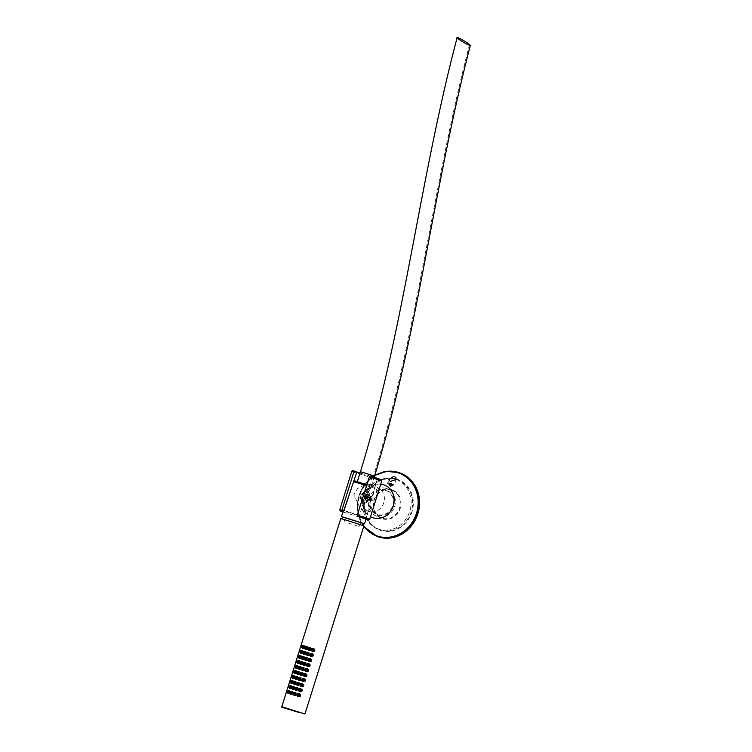 <?xml version="1.0" encoding="UTF-8"?>
<svg xmlns="http://www.w3.org/2000/svg" width="752" height="752" viewBox="0 0 752 752"><rect width="100%" height="100%" fill="white"/><g stroke="black" fill="none" stroke-linecap="round" stroke-linejoin="round"><path stroke-width="0.56" stroke-dasharray="3.76 2.82" d="M360.001 473.083L370.078 475.997M372.306 476.749L359.447 515.289L358.074 516.455M361.618 515.985L366.309 517.564L361.618 515.985M342.395 516.934L363.526 523.552M343.974 510.523L366.299 517.573L365.904 518.983M343.974 510.542L366.309 517.564L374.524 488.236L366.534 485.613M364.41 491.507L367.136 491.648L369.843 494.816L366.186 502.223L363.714 502.176L360.236 498.679L364.41 491.507M356.711 471.965L343.119 511.633M363.545 523.505L342.414 516.887M366.713 494.694L366.252 500.249L367.596 500.287L368.104 494.75L366.713 494.694M366.506 502.336L370.708 497.175L367.446 491.752L364.833 491.648A5.537 5.001 -71.3 0 0 360.64 496.809A5.537 5.001 -71.3 0 0 363.902 502.242A5.537 5.001 -71.3 0 0 366.506 502.336M363.921 483.921L371.375 486.177L363.921 483.921M346.127 520.356L362.915 525.516L341.793 518.852M367.173 500.155A2.905 2.613 -71.3 0 0 367.183 500.155A2.905 2.613 -71.3 0 0 367.672 494.609A2.905 2.613 -71.3 0 0 366.327 494.553A2.905 2.613 -71.3 0 0 366.309 494.562L365.82 500.108L367.173 500.155M365.011 491.94A5.273 4.756 -71.3 0 0 364.983 491.94A5.273 4.756 -71.3 0 0 360.988 496.856A5.273 4.756 -71.3 0 0 364.09 502.026A5.273 4.756 -71.3 0 0 366.553 502.12A5.273 4.756 -71.3 0 0 366.581 502.12A5.273 4.756 -71.3 0 0 370.576 497.204A5.273 4.756 -71.3 0 0 367.465 492.034A5.273 4.756 -71.3 0 0 365.011 491.94M374.524 476.119L360.443 471.701M340.778 518.579L363.921 525.836M364.88 491.893A5.273 4.756 -71.3 0 0 360.857 496.799A5.273 4.756 -71.3 0 0 363.968 501.979A5.273 4.756 -71.3 0 0 366.421 502.082A5.273 4.756 -71.3 0 0 370.445 497.175A5.273 4.756 -71.3 0 0 367.343 491.987A5.273 4.756 -71.3 0 0 364.88 491.893M361.383 471.955L364.137 472.792M282.837 707.124L303.893 713.723M303.159 645.442L302.182 646.654L302.266 648.139M294.305 692.564L293.421 693.579L293.534 694.839M291.466 691.53L290.441 692.667L290.601 694.124M288.965 690.721L287.997 691.934L288.082 693.419M295.884 687.535L295 688.55L295.104 689.81M293.045 686.501L292.02 687.629L292.18 689.086M290.545 685.692L289.576 686.905L289.652 688.39M297.463 682.506L296.579 683.512L296.683 684.771M294.615 681.472L293.59 682.6L293.759 684.057M292.124 680.663L291.146 681.876L291.231 683.361M299.033 677.467L298.149 678.483L298.262 679.742M296.194 676.443L295.169 677.571L295.339 679.028M293.694 675.634L292.725 676.838L292.81 678.323M300.612 672.438L299.728 673.454L299.841 674.713M297.773 671.414L296.749 672.542L296.908 673.999M295.273 670.605L294.305 671.809L294.389 673.294M302.191 667.409L301.308 668.425L301.411 669.684M299.352 666.375L298.318 667.513L298.488 668.96M296.852 665.567L295.884 666.78L295.959 668.265M303.77 662.38L302.887 663.386L302.99 664.655M300.922 661.346L299.898 662.474L300.067 663.931M298.431 660.538L297.454 661.751L297.538 663.236M305.34 657.342L304.457 658.357L304.569 659.617M302.501 656.317L301.477 657.445L301.637 658.902M300.001 655.509L299.033 656.712L299.117 658.197M306.919 652.313L306.036 653.328L306.149 654.588M304.081 651.288L303.056 652.416L303.216 653.873M301.58 650.48L300.612 651.683L300.697 653.168M308.499 647.284L307.615 648.299L307.718 649.559M305.65 646.25L304.626 647.387L304.795 648.835M366.271 498.642A1.842 1.664 -71.3 0 0 366.901 495.681A1.842 1.664 -71.3 0 0 364.222 498.04A1.842 1.664 -71.3 0 0 366.271 498.642M304.034 645.705A1.579 1.429 108.7 0 1 305.481 647.688A1.579 1.429 108.7 0 1 303.112 648.459M303.065 648.412A1.579 1.429 108.7 0 1 303.977 645.714M294.925 694.087A1.579 1.429 108.7 0 1 297.66 694.923A1.579 1.429 108.7 0 1 294.925 694.087M298.431 696.634A1.579 1.429 108.7 0 1 299.343 693.936M299.54 693.917A1.579 1.429 108.7 0 1 300.838 695.91A1.579 1.429 108.7 0 1 298.563 696.766M294.474 693.946A1.579 1.429 108.7 0 1 291.748 693.109A1.579 1.429 108.7 0 1 294.474 693.946M289.84 690.985A1.579 1.429 108.7 0 1 291.287 692.968A1.579 1.429 108.7 0 1 288.918 693.739M288.881 693.692A1.579 1.429 108.7 0 1 289.793 690.994M296.504 689.058A1.579 1.429 108.7 0 1 299.23 689.894A1.579 1.429 108.7 0 1 296.504 689.058M296.053 688.917A1.579 1.429 108.7 0 1 293.318 688.071A1.579 1.429 108.7 0 1 296.053 688.917M300.01 691.605A1.579 1.429 108.7 0 1 300.922 688.907M301.11 688.888A1.579 1.429 108.7 0 1 302.417 690.872A1.579 1.429 108.7 0 1 300.142 691.727M291.419 685.956A1.579 1.429 108.7 0 1 292.866 687.93A1.579 1.429 108.7 0 1 290.498 688.71M290.46 688.663A1.579 1.429 108.7 0 1 291.362 685.965M298.083 684.019A1.579 1.429 108.7 0 1 300.809 684.865A1.579 1.429 108.7 0 1 298.939 685.946A1.579 1.429 108.7 0 1 298.083 684.019M297.623 683.878A1.579 1.429 108.7 0 1 294.897 683.042A1.579 1.429 108.7 0 1 297.623 683.878M301.58 686.576A1.579 1.429 108.7 0 1 302.492 683.878M302.689 683.859A1.579 1.429 108.7 0 1 303.996 685.843A1.579 1.429 108.7 0 1 301.721 686.698M292.998 680.927A1.579 1.429 108.7 0 1 294.446 682.901A1.579 1.429 108.7 0 1 292.077 683.671M292.03 683.634A1.579 1.429 108.7 0 1 292.942 680.936M299.653 678.99A1.579 1.429 108.7 0 1 301.524 677.909A1.579 1.429 108.7 0 1 302.389 679.836A1.579 1.429 108.7 0 1 299.653 678.99M299.202 678.849A1.579 1.429 108.7 0 1 296.476 678.013A1.579 1.429 108.7 0 1 299.202 678.849M303.159 681.538A1.579 1.429 108.7 0 1 304.071 678.84M304.269 678.821A1.579 1.429 108.7 0 1 305.575 680.814A1.579 1.429 108.7 0 1 303.3 681.669M294.568 675.898A1.579 1.429 108.7 0 1 296.015 677.872A1.579 1.429 108.7 0 1 293.656 678.642M293.609 678.605A1.579 1.429 108.7 0 1 294.521 675.907M301.232 673.961A1.579 1.429 108.7 0 1 303.968 674.798A1.579 1.429 108.7 0 1 301.232 673.961M300.781 673.82A1.579 1.429 108.7 0 1 298.055 672.984A1.579 1.429 108.7 0 1 300.781 673.82M304.739 676.509A1.579 1.429 108.7 0 1 305.65 673.811M305.838 673.792A1.579 1.429 108.7 0 1 307.145 675.785A1.579 1.429 108.7 0 1 304.87 676.64M296.147 670.869A1.579 1.429 108.7 0 1 297.595 672.843A1.579 1.429 108.7 0 1 295.226 673.613M295.188 673.566A1.579 1.429 108.7 0 1 296.1 670.869M302.812 668.932A1.579 1.429 108.7 0 1 305.538 669.769A1.579 1.429 108.7 0 1 302.812 668.932M302.36 668.791A1.579 1.429 108.7 0 1 300.49 669.872A1.579 1.429 108.7 0 1 299.625 667.945A1.579 1.429 108.7 0 1 302.36 668.791M306.318 671.48A1.579 1.429 108.7 0 1 307.23 668.782M307.418 668.763A1.579 1.429 108.7 0 1 308.724 670.746A1.579 1.429 108.7 0 1 306.449 671.602M298.262 666.037A1.419 1.288 108.7 0 1 297.35 668.735A1.419 1.288 108.7 0 1 298.262 666.037L297.754 665.868A1.579 1.429 108.7 0 1 299.174 667.814A1.579 1.429 108.7 0 1 296.805 668.584M296.767 668.537A1.579 1.429 108.7 0 1 297.67 665.84M304.391 663.894A1.579 1.429 108.7 0 1 307.117 664.74A1.579 1.429 108.7 0 1 305.246 665.821A1.579 1.429 108.7 0 1 304.391 663.894M303.93 663.762A1.579 1.429 108.7 0 1 301.204 662.916A1.579 1.429 108.7 0 1 303.075 661.835A1.579 1.429 108.7 0 1 303.93 663.762M307.888 666.451A1.579 1.429 108.7 0 1 308.799 663.753M308.997 663.734A1.579 1.429 108.7 0 1 310.303 665.717A1.579 1.429 108.7 0 1 308.029 666.573M299.305 660.801A1.579 1.429 108.7 0 1 300.753 662.775A1.579 1.429 108.7 0 1 298.384 663.555M298.337 663.508A1.579 1.429 108.7 0 1 299.249 660.811M305.961 658.865A1.579 1.429 108.7 0 1 308.696 659.711A1.579 1.429 108.7 0 1 305.961 658.865M305.509 658.724A1.579 1.429 108.7 0 1 302.783 657.887A1.579 1.429 108.7 0 1 305.509 658.724M309.467 661.422A1.579 1.429 108.7 0 1 310.379 658.724M310.576 658.705A1.579 1.429 108.7 0 1 311.873 660.688A1.579 1.429 108.7 0 1 309.608 661.544M301.42 655.979A1.419 1.288 108.7 0 1 300.509 658.677A1.419 1.288 108.7 0 1 299.728 656.947A1.419 1.288 108.7 0 1 301.42 655.979L300.903 655.81A1.579 1.429 108.7 0 1 302.323 657.746A1.579 1.429 108.7 0 1 299.963 658.517M299.916 658.479A1.579 1.429 108.7 0 1 300.828 655.782M307.54 653.836A1.579 1.429 108.7 0 1 310.266 654.672A1.579 1.429 108.7 0 1 307.54 653.836M307.089 653.695A1.579 1.429 108.7 0 1 304.353 652.858A1.579 1.429 108.7 0 1 307.089 653.695M311.046 656.383A1.579 1.429 108.7 0 1 311.958 653.685M312.146 653.667A1.579 1.429 108.7 0 1 313.452 655.659A1.579 1.429 108.7 0 1 311.178 656.515M302.454 650.743A1.579 1.429 108.7 0 1 303.902 652.717A1.579 1.429 108.7 0 1 301.533 653.488M301.496 653.441A1.579 1.429 108.7 0 1 302.407 650.743M309.119 648.807A1.579 1.429 108.7 0 1 311.845 649.643A1.579 1.429 108.7 0 1 309.119 648.807M308.658 648.666A1.579 1.429 108.7 0 1 305.932 647.829A1.579 1.429 108.7 0 1 308.658 648.666M312.625 651.354A1.579 1.429 108.7 0 1 313.528 648.656M313.725 648.638A1.579 1.429 108.7 0 1 315.032 650.621A1.579 1.429 108.7 0 1 312.757 651.486M367.86 500.155A2.632 2.378 -71.3 0 0 368.264 495.089A2.632 2.378 -71.3 0 0 367.098 495.06A2.632 2.378 -71.3 0 0 367.079 495.06A2.632 2.378 -71.3 0 0 366.694 500.118A2.632 2.378 -71.3 0 0 367.86 500.155M366.741 498.285L367.296 496.546L366.215 495.248L364.579 495.69L364.015 497.429L365.105 498.726L367.728 498.623L368.283 496.884L367.192 495.577L365.557 496.019L365.002 497.758L366.083 499.065L367.728 498.623M302.887 646.889A1.419 1.288 108.7 0 1 304.569 645.912A1.419 1.288 108.7 0 1 303.658 648.609A1.419 1.288 108.7 0 1 302.887 646.889M297.519 694.886A1.419 1.288 108.7 0 1 295.066 694.124A1.419 1.288 108.7 0 1 297.519 694.886M300.706 695.863A1.419 1.288 108.7 0 1 298.253 695.111A1.419 1.288 108.7 0 1 299.935 694.134A1.419 1.288 108.7 0 1 300.706 695.863M291.879 693.147A1.419 1.288 108.7 0 1 294.333 693.899A1.419 1.288 108.7 0 1 292.65 694.876A1.419 1.288 108.7 0 1 291.879 693.147M288.693 692.169A1.419 1.288 108.7 0 1 290.375 691.191A1.419 1.288 108.7 0 1 291.156 692.921A1.419 1.288 108.7 0 1 288.693 692.169M299.099 689.857A1.419 1.288 108.7 0 1 296.645 689.095A1.419 1.288 108.7 0 1 299.099 689.857M293.459 688.118A1.419 1.288 108.7 0 1 295.912 688.87A1.419 1.288 108.7 0 1 293.459 688.118M302.285 690.834A1.419 1.288 108.7 0 1 300.593 691.802A1.419 1.288 108.7 0 1 301.505 689.105A1.419 1.288 108.7 0 1 302.285 690.834M290.272 687.131A1.419 1.288 108.7 0 1 292.725 687.892A1.419 1.288 108.7 0 1 290.272 687.131M300.678 684.818A1.419 1.288 108.7 0 1 298.986 685.796A1.419 1.288 108.7 0 1 299.898 683.098A1.419 1.288 108.7 0 1 300.678 684.818M295.038 683.089A1.419 1.288 108.7 0 1 296.72 682.111A1.419 1.288 108.7 0 1 295.809 684.809A1.419 1.288 108.7 0 1 295.038 683.089M303.855 685.805A1.419 1.288 108.7 0 1 301.402 685.044A1.419 1.288 108.7 0 1 303.855 685.805M291.851 682.102A1.419 1.288 108.7 0 1 294.305 682.863A1.419 1.288 108.7 0 1 291.851 682.102M302.248 679.789A1.419 1.288 108.7 0 1 299.794 679.037A1.419 1.288 108.7 0 1 301.477 678.06A1.419 1.288 108.7 0 1 302.248 679.789M296.608 678.05A1.419 1.288 108.7 0 1 298.29 677.082A1.419 1.288 108.7 0 1 299.07 678.812A1.419 1.288 108.7 0 1 297.378 679.78A1.419 1.288 108.7 0 1 296.608 678.05M305.434 680.767A1.419 1.288 108.7 0 1 303.752 681.744A1.419 1.288 108.7 0 1 304.663 679.047A1.419 1.288 108.7 0 1 305.434 680.767M293.43 677.073A1.419 1.288 108.7 0 1 295.884 677.825A1.419 1.288 108.7 0 1 294.201 678.802A1.419 1.288 108.7 0 1 293.43 677.073M303.827 674.76A1.419 1.288 108.7 0 1 301.373 673.999A1.419 1.288 108.7 0 1 303.827 674.76M298.187 673.021A1.419 1.288 108.7 0 1 300.64 673.783A1.419 1.288 108.7 0 1 298.187 673.021M307.013 675.738A1.419 1.288 108.7 0 1 304.551 674.986A1.419 1.288 108.7 0 1 306.243 674.008A1.419 1.288 108.7 0 1 307.013 675.738M295 672.044A1.419 1.288 108.7 0 1 297.463 672.796A1.419 1.288 108.7 0 1 295.78 673.773A1.419 1.288 108.7 0 1 295 672.044M305.406 669.731A1.419 1.288 108.7 0 1 303.723 670.699A1.419 1.288 108.7 0 1 302.943 668.97A1.419 1.288 108.7 0 1 304.635 668.002A1.419 1.288 108.7 0 1 305.406 669.731M299.766 667.992A1.419 1.288 108.7 0 1 302.219 668.744A1.419 1.288 108.7 0 1 300.537 669.722A1.419 1.288 108.7 0 1 299.766 667.992M308.583 670.709A1.419 1.288 108.7 0 1 306.13 669.947A1.419 1.288 108.7 0 1 308.583 670.709M306.976 664.693A1.419 1.288 108.7 0 1 305.293 665.67A1.419 1.288 108.7 0 1 306.205 662.973A1.419 1.288 108.7 0 1 306.976 664.693M301.336 662.963A1.419 1.288 108.7 0 1 303.028 661.986A1.419 1.288 108.7 0 1 302.116 664.683A1.419 1.288 108.7 0 1 301.336 662.963M310.162 665.68A1.419 1.288 108.7 0 1 307.709 664.918A1.419 1.288 108.7 0 1 310.162 665.68M298.159 661.976A1.419 1.288 108.7 0 1 300.612 662.738A1.419 1.288 108.7 0 1 298.159 661.976M308.555 659.664A1.419 1.288 108.7 0 1 306.102 658.912A1.419 1.288 108.7 0 1 307.784 657.934A1.419 1.288 108.7 0 1 308.555 659.664M302.915 657.925A1.419 1.288 108.7 0 1 305.368 658.686A1.419 1.288 108.7 0 1 302.915 657.925M311.742 660.641A1.419 1.288 108.7 0 1 310.059 661.619A1.419 1.288 108.7 0 1 310.971 658.921A1.419 1.288 108.7 0 1 311.742 660.641M310.134 654.635A1.419 1.288 108.7 0 1 307.681 653.883A1.419 1.288 108.7 0 1 309.363 652.905A1.419 1.288 108.7 0 1 310.134 654.635M304.494 652.896A1.419 1.288 108.7 0 1 306.948 653.657A1.419 1.288 108.7 0 1 304.494 652.896M313.321 655.612A1.419 1.288 108.7 0 1 311.638 656.59A1.419 1.288 108.7 0 1 310.858 654.86A1.419 1.288 108.7 0 1 313.321 655.612M301.308 651.918A1.419 1.288 108.7 0 1 303.77 652.67A1.419 1.288 108.7 0 1 302.078 653.648A1.419 1.288 108.7 0 1 301.308 651.918M311.713 649.606A1.419 1.288 108.7 0 1 310.031 650.574A1.419 1.288 108.7 0 1 309.251 648.844A1.419 1.288 108.7 0 1 310.933 647.876A1.419 1.288 108.7 0 1 311.713 649.606M306.073 647.867A1.419 1.288 108.7 0 1 308.527 648.619A1.419 1.288 108.7 0 1 306.844 649.596A1.419 1.288 108.7 0 1 306.073 647.867M314.891 650.583A1.419 1.288 108.7 0 1 312.437 649.831A1.419 1.288 108.7 0 1 314.12 648.854A1.419 1.288 108.7 0 1 314.891 650.583M366.252 500.531L366.318 500.55A3.168 2.858 -71.3 0 0 368.273 494.534A3.168 2.858 -71.3 0 0 364.391 497.429A3.168 2.858 -71.3 0 0 366.318 500.55C369.57 500.277 370.595 498.52 369.373 495.277L368.273 494.534M364.015 497.429L365.002 497.758M364.579 495.69L365.557 496.019M365.105 498.726L366.083 499.065M367.296 496.546L368.283 496.884M366.215 495.248L367.192 495.577M368.207 494.515L366.76 494.468C363.658 496.386 363.517 498.416 366.318 500.55M365.275 496.893A1.579 1.429 -71.3 0 0 367.606 498.416A1.579 1.429 -71.3 0 0 366.374 495.803A1.579 1.429 -71.3 0 0 365.275 496.893M364.805 484.946L357.614 488.386L353.807 494.901L360.452 508.531L363.376 509.941C373.443 513.296 379.196 495.211 375.455 488.217L371.159 485.115L364.805 484.946M304.569 647.406A0.526 0.479 -71.3 0 0 304.287 646.767A0.526 0.479 -71.3 0 0 303.658 647.124A0.526 0.479 -71.3 0 0 304.569 647.406M295.837 694.369A0.526 0.479 -71.3 0 0 296.128 695.008A0.526 0.479 -71.3 0 0 296.749 694.641A0.526 0.479 -71.3 0 0 296.457 694.002A0.526 0.479 -71.3 0 0 295.837 694.369M299.023 695.346A0.526 0.479 -71.3 0 0 299.305 695.985A0.526 0.479 -71.3 0 0 299.935 695.628A0.526 0.479 -71.3 0 0 299.023 695.346M293.562 693.664A0.526 0.479 -71.3 0 0 293.28 693.024A0.526 0.479 -71.3 0 0 292.65 693.382A0.526 0.479 -71.3 0 0 293.562 693.664M290.375 692.686A0.526 0.479 -71.3 0 0 289.473 692.404A0.526 0.479 -71.3 0 0 290.375 692.686M297.416 689.33A0.526 0.479 -71.3 0 0 297.698 689.969A0.526 0.479 -71.3 0 0 298.328 689.612A0.526 0.479 -71.3 0 0 297.416 689.33M295.141 688.635A0.526 0.479 -71.3 0 0 294.229 688.353A0.526 0.479 -71.3 0 0 295.141 688.635M300.603 690.317A0.526 0.479 -71.3 0 0 301.505 690.59A0.526 0.479 -71.3 0 0 300.603 690.317M291.955 687.657A0.526 0.479 -71.3 0 0 291.673 687.018A0.526 0.479 -71.3 0 0 291.043 687.375A0.526 0.479 -71.3 0 0 291.955 687.657M298.995 684.301A0.526 0.479 -71.3 0 0 299.898 684.583A0.526 0.479 -71.3 0 0 298.995 684.301M296.72 683.606A0.526 0.479 -71.3 0 0 295.809 683.324A0.526 0.479 -71.3 0 0 296.091 683.963A0.526 0.479 -71.3 0 0 296.72 683.606M302.172 685.279A0.526 0.479 -71.3 0 0 302.464 685.927A0.526 0.479 -71.3 0 0 302.802 684.922A0.526 0.479 -71.3 0 0 302.172 685.279M293.534 682.619A0.526 0.479 -71.3 0 0 293.242 681.979A0.526 0.479 -71.3 0 0 292.622 682.346A0.526 0.479 -71.3 0 0 292.913 682.985A0.526 0.479 -71.3 0 0 293.534 682.619M300.565 679.272A0.526 0.479 -71.3 0 0 301.477 679.554A0.526 0.479 -71.3 0 0 301.195 678.915A0.526 0.479 -71.3 0 0 300.565 679.272M298.29 678.567A0.526 0.479 -71.3 0 0 297.388 678.295A0.526 0.479 -71.3 0 0 298.29 678.567M303.752 680.25A0.526 0.479 -71.3 0 0 304.034 680.889A0.526 0.479 -71.3 0 0 304.663 680.532A0.526 0.479 -71.3 0 0 303.752 680.25M295.113 677.59A0.526 0.479 -71.3 0 0 294.201 677.308A0.526 0.479 -71.3 0 0 294.483 677.947A0.526 0.479 -71.3 0 0 295.113 677.59M302.144 674.243A0.526 0.479 -71.3 0 0 302.426 674.882A0.526 0.479 -71.3 0 0 303.056 674.525A0.526 0.479 -71.3 0 0 302.765 673.877A0.526 0.479 -71.3 0 0 302.144 674.243M299.869 673.538A0.526 0.479 -71.3 0 0 299.587 672.899A0.526 0.479 -71.3 0 0 298.958 673.256A0.526 0.479 -71.3 0 0 299.869 673.538M305.331 675.221A0.526 0.479 -71.3 0 0 306.233 675.503A0.526 0.479 -71.3 0 0 305.331 675.221M296.683 672.561A0.526 0.479 -71.3 0 0 295.78 672.279A0.526 0.479 -71.3 0 0 296.683 672.561M303.723 669.205A0.526 0.479 -71.3 0 0 304.005 669.853A0.526 0.479 -71.3 0 0 304.344 668.848A0.526 0.479 -71.3 0 0 303.723 669.205M301.449 668.509A0.526 0.479 -71.3 0 0 300.537 668.227A0.526 0.479 -71.3 0 0 300.819 668.866A0.526 0.479 -71.3 0 0 301.449 668.509M306.901 670.192A0.526 0.479 -71.3 0 0 307.812 670.474A0.526 0.479 -71.3 0 0 307.53 669.835A0.526 0.479 -71.3 0 0 306.901 670.192M298.262 667.532A0.526 0.479 -71.3 0 0 297.98 666.892A0.526 0.479 -71.3 0 0 297.35 667.25A0.526 0.479 -71.3 0 0 298.262 667.532M305.293 664.176A0.526 0.479 -71.3 0 0 306.205 664.458A0.526 0.479 -71.3 0 0 305.923 663.819A0.526 0.479 -71.3 0 0 305.293 664.176M303.028 663.48A0.526 0.479 -71.3 0 0 302.116 663.198A0.526 0.479 -71.3 0 0 302.398 663.837A0.526 0.479 -71.3 0 0 303.028 663.48M308.48 665.163A0.526 0.479 -71.3 0 0 308.771 665.802A0.526 0.479 -71.3 0 0 309.392 665.435A0.526 0.479 -71.3 0 0 309.1 664.796A0.526 0.479 -71.3 0 0 308.48 665.163M299.841 662.493A0.526 0.479 -71.3 0 0 299.55 661.854A0.526 0.479 -71.3 0 0 299.211 662.86A0.526 0.479 -71.3 0 0 299.841 662.493M306.872 659.147A0.526 0.479 -71.3 0 0 307.784 659.429A0.526 0.479 -71.3 0 0 307.502 658.79A0.526 0.479 -71.3 0 0 306.872 659.147M304.598 658.451A0.526 0.479 -71.3 0 0 304.316 657.812A0.526 0.479 -71.3 0 0 303.686 658.169A0.526 0.479 -71.3 0 0 304.598 658.451M310.059 660.124A0.526 0.479 -71.3 0 0 310.341 660.764A0.526 0.479 -71.3 0 0 310.971 660.406A0.526 0.479 -71.3 0 0 310.059 660.124M301.42 657.464A0.526 0.479 -71.3 0 0 300.509 657.182A0.526 0.479 -71.3 0 0 300.791 657.831A0.526 0.479 -71.3 0 0 301.42 657.464M308.452 654.118A0.526 0.479 -71.3 0 0 308.734 654.757A0.526 0.479 -71.3 0 0 309.363 654.4A0.526 0.479 -71.3 0 0 308.452 654.118M306.177 653.413A0.526 0.479 -71.3 0 0 305.895 652.774A0.526 0.479 -71.3 0 0 305.265 653.14A0.526 0.479 -71.3 0 0 305.556 653.779A0.526 0.479 -71.3 0 0 306.177 653.413M311.638 655.095A0.526 0.479 -71.3 0 0 312.541 655.377A0.526 0.479 -71.3 0 0 311.638 655.095M302.99 652.435A0.526 0.479 -71.3 0 0 302.708 651.796A0.526 0.479 -71.3 0 0 302.078 652.153A0.526 0.479 -71.3 0 0 302.99 652.435M310.031 649.089A0.526 0.479 -71.3 0 0 310.933 649.361A0.526 0.479 -71.3 0 0 310.031 649.089M307.756 648.384A0.526 0.479 -71.3 0 0 306.844 648.102A0.526 0.479 -71.3 0 0 307.126 648.741A0.526 0.479 -71.3 0 0 307.756 648.384M313.208 650.066A0.526 0.479 -71.3 0 0 314.12 650.348A0.526 0.479 -71.3 0 0 313.838 649.709A0.526 0.479 -71.3 0 0 313.208 650.066M392.215 485.096L387.543 483.592L392.215 485.096M399.575 472.82A33.746 30.456 -71.3 0 0 398.87 472.594A33.746 30.456 -71.3 0 0 383.68 472.237A33.746 30.456 -71.3 0 0 358.112 503.671A33.746 30.456 -71.3 0 0 377.983 536.768M393.183 485.66L387.722 483.931L393.183 485.66M396.821 479.137A26.893 24.271 -71.3 0 0 384.714 478.855A26.893 24.271 -71.3 0 0 369.843 522.988A26.893 24.271 -71.3 0 0 380.738 530.451A26.893 24.271 -71.3 0 0 393.982 530.423A26.893 24.271 -71.3 0 0 406.954 485.698A26.893 24.271 -71.3 0 0 396.821 479.137M391.162 484.091L394.01 485.012L390.814 484.044C387.045 482.84 387.158 482.85 391.162 484.091C387.158 482.85 387.045 482.84 390.814 484.044M396.445 479.569A26.367 23.791 108.7 0 1 397 479.748A26.367 23.791 108.7 0 1 406.381 485.999A26.367 23.791 108.7 0 1 393.663 529.85A26.367 23.791 108.7 0 1 380.681 529.878A26.367 23.791 108.7 0 1 380.127 529.699A26.367 23.791 108.7 0 1 369.993 522.565A26.367 23.791 108.7 0 1 384.573 479.287A26.367 23.791 108.7 0 1 396.445 479.569M391.002 483.545L393.663 484.354L391.002 483.545M404.877 485.491A26.367 23.791 -71.3 0 0 395.486 479.24A26.367 23.791 -71.3 0 0 394.941 479.062A26.367 23.791 -71.3 0 0 383.069 478.78A26.367 23.791 -71.3 0 0 363.094 503.332A26.367 23.791 -71.3 0 0 378.623 529.192A26.367 23.791 -71.3 0 0 379.168 529.37A26.367 23.791 -71.3 0 0 407.142 517.226A26.367 23.791 -71.3 0 0 404.877 485.491M390.156 483.273L392.882 484.109L390.156 483.273L389.527 485.284L388.784 485.031L392.253 486.121L389.527 485.284M391.632 489.627A15.294 13.799 -71.3 0 0 384.742 489.458A15.294 13.799 -71.3 0 0 376.291 514.556A15.294 13.799 -71.3 0 0 382.486 518.805A15.294 13.799 -71.3 0 0 390.015 518.786A15.294 13.799 -71.3 0 0 397.394 493.359A15.294 13.799 -71.3 0 0 391.632 489.627M389.414 483.019L388.784 485.031M391.895 483.818L391.266 485.83M392.882 484.109L392.253 486.121M392.14 483.856L391.51 485.867M390.401 483.31L389.771 485.322M391.256 490.05A14.767 13.329 108.7 0 1 391.566 490.154A14.767 13.329 108.7 0 1 396.821 493.66A14.767 13.329 108.7 0 1 389.696 518.213A14.767 13.329 108.7 0 1 382.43 518.231A14.767 13.329 108.7 0 1 382.119 518.128A14.767 13.329 108.7 0 1 376.442 514.133A14.767 13.329 108.7 0 1 384.61 489.9A14.767 13.329 108.7 0 1 391.256 490.05M389.63 485.313L392.027 486.046L389.63 485.313M386.312 488.386A14.767 13.329 -71.3 0 0 379.657 488.227A14.767 13.329 -71.3 0 0 368.48 501.979A14.767 13.329 -71.3 0 0 377.166 516.455A14.767 13.329 -71.3 0 0 377.476 516.558A14.767 13.329 -71.3 0 0 393.136 509.753A14.767 13.329 -71.3 0 0 391.877 491.987A14.767 13.329 -71.3 0 0 386.613 488.48A14.767 13.329 -71.3 0 0 386.312 488.386M390.476 489.796L391.566 490.154M389.451 489.477L386.735 488.8L389.451 489.477M386.613 488.48L388.154 489.007M387.468 489.063L386.754 488.819L387.468 489.063M385.832 489.89A13.179 11.9 -71.3 0 0 379.901 489.749A13.179 11.9 -71.3 0 0 372.607 511.388A13.179 11.9 -71.3 0 0 377.955 515.045A13.179 11.9 -71.3 0 0 384.441 515.035A13.179 11.9 -71.3 0 0 390.805 493.115A13.179 11.9 -71.3 0 0 385.832 489.89M385.466 490.323A12.652 11.421 108.7 0 1 385.729 490.407A12.652 11.421 108.7 0 1 390.232 493.415A12.652 11.421 108.7 0 1 384.122 514.462A12.652 11.421 108.7 0 1 377.889 514.471A12.652 11.421 108.7 0 1 377.626 514.387A12.652 11.421 108.7 0 1 372.766 510.965A12.652 11.421 108.7 0 1 379.76 490.191A12.652 11.421 108.7 0 1 385.466 490.323M389.348 489.608L387.75 489.129L389.348 489.608M381.414 490.436A12.652 11.421 -71.3 0 0 376.902 487.428A12.652 11.421 -71.3 0 0 376.639 487.343A12.652 11.421 -71.3 0 0 370.943 487.211A12.652 11.421 -71.3 0 0 361.355 498.999A12.652 11.421 -71.3 0 0 368.809 511.407A12.652 11.421 -71.3 0 0 369.072 511.492A12.652 11.421 -71.3 0 0 382.495 505.664A12.652 11.421 -71.3 0 0 381.414 490.436M356.241 521.296L345.356 517.808L356.241 521.296M348.458 523.119L359.343 526.607L348.458 523.119M370.821 496.809A2.106 1.908 -71.3 0 0 370.51 500.851A2.106 1.908 -71.3 0 0 371.808 496.837A2.106 1.908 -71.3 0 0 370.821 496.809M368.771 496.113A2.106 1.908 -71.3 0 0 368.461 500.165A2.106 1.908 -71.3 0 0 370.52 496.649L368.771 496.113M370.52 496.649L369.721 496.132M281.774 706.842L300.161 712.501M392.027 486.046L390.241 486.45L389.01 485.106M390.767 490.078L389.527 488.734L387.75 489.129M354.615 471.231L376.639 478.093M353.6 481.665L374.524 488.236L373.876 486.958L366.844 484.655M365.867 519.124L343.015 511.943M351.767 471.523L381.753 480.923M364.88 484.034L363.78 483.903M339.782 509.753L369.768 519.153M367.22 499.995A2.698 2.435 -71.3 0 0 366.44 494.778A2.698 2.435 -71.3 0 0 367.22 499.995M469.539 44.565C432.409 186.693 417.153 334.414 373.584 475.866M368.32 495.107L367.737 494.91C369.881 496.658 369.721 498.341 367.258 499.948A2.632 2.378 -71.3 0 0 367.737 494.91A2.632 2.378 -71.3 0 0 366.506 494.863A2.632 2.378 108.7 0 0 366.045 499.901A2.632 2.378 108.7 0 0 367.277 499.948L366.638 500.099M380.728 484.185A17.334 15.642 -71.3 0 0 377.043 484.297A17.334 15.642 -71.3 0 0 375.737 484.561A17.334 15.642 -71.3 0 0 363.329 496.959A17.334 15.642 -71.3 0 0 367.014 513.983A17.334 15.642 -71.3 0 0 370.539 516.699M374.656 475.706A33.257 30.014 -71.3 0 0 363.028 525.15M363.348 525.61A33.257 30.014 -71.3 0 0 363.799 526.221M383.05 472.03A33.746 30.456 -71.3 0 0 357.491 503.398A33.746 30.456 -71.3 0 0 377.241 536.514M377.438 478.46L366.309 517.564L367.136 519.416M353.703 481.336L343.542 510.429L341.793 511.473M371.375 486.177L374.158 477.294M302.652 648.44L303.611 648.76M303.648 645.442L304.616 645.761M295.348 692.517L296.796 693.006M294.333 695.515L295.79 696.004M299.033 693.664L299.982 693.983M297.999 696.653L298.967 696.982M291.156 694.538L292.603 695.027M292.161 691.539L293.618 692.028M288.467 693.72L289.417 694.04M289.464 690.721L290.432 691.05M296.927 687.488L298.375 687.977M295.912 690.486L297.36 690.975M292.735 689.509L294.182 689.988M293.741 686.501L295.188 686.999M300.603 688.635L301.561 688.954M299.578 691.624L300.546 691.953M290.046 688.691L290.996 689.011M291.043 685.692L292.011 686.012M298.506 682.459L299.954 682.948M297.491 685.448L298.939 685.946M294.314 684.47L295.752 684.959M295.32 681.472L296.767 681.961M302.182 683.606L303.131 683.925M301.157 686.595L302.125 686.924M291.616 683.662L292.575 683.982M292.613 680.654L293.581 680.983M300.086 677.42L301.524 677.909M299.061 680.419L300.518 680.908M295.884 679.441L297.331 679.93M296.89 676.443L298.347 676.932M303.761 678.577L304.71 678.896M302.736 681.566L303.705 681.895M293.195 678.633L294.145 678.953M294.192 675.625L295.16 675.954M301.655 672.391L303.103 672.88M300.64 675.39L302.097 675.879M297.463 674.412L298.911 674.901M298.469 671.414L299.916 671.903M305.34 673.538L306.29 673.858M304.306 676.537L305.274 676.856M294.775 673.595L295.724 673.914M295.771 670.596L296.739 670.925M303.235 667.362L304.682 667.851M302.219 670.361L303.667 670.85M299.042 669.383L300.49 669.872M300.048 666.385L301.496 666.874M306.91 668.509L307.869 668.829M305.885 671.498L306.854 671.827M296.354 668.566L297.303 668.885M297.35 665.567L298.318 665.887M304.814 662.333L306.261 662.822M303.799 665.332L305.246 665.821M300.612 664.345L302.06 664.834M301.627 661.346L303.075 661.835M308.489 663.48L309.439 663.8M307.465 666.469L308.433 666.798M297.924 663.537L298.882 663.856M298.92 660.529L299.888 660.858M306.393 657.304L307.831 657.793M305.368 660.294L306.825 660.782M302.191 659.316L303.639 659.805M303.197 656.317L304.654 656.806M310.068 658.451L311.018 658.771M309.034 661.44L310.003 661.769M299.503 658.508L300.452 658.827M300.499 655.5L301.467 655.829M307.963 652.266L309.41 652.755M306.948 655.265L308.395 655.753M303.77 654.287L305.218 654.776M304.776 651.288L306.224 651.777M311.648 653.413L312.597 653.742M310.614 656.411L311.582 656.731M301.082 653.469L302.031 653.798M302.078 650.471L303.047 650.8M309.542 647.237L310.99 647.726M308.527 650.236L309.974 650.724M305.35 649.258L306.788 649.747M306.355 646.259L307.803 646.748M313.217 648.384L314.176 648.703M312.193 651.373L313.161 651.702M303.658 648.609L303.159 648.45M304.569 645.912L304.062 645.742M296.749 693.156L295.94 692.883M295.837 695.854L295.028 695.581M292.65 694.876L291.757 694.575M293.562 692.178L292.669 691.878M289.473 693.889L288.975 693.729M290.375 691.191L289.868 691.022M298.328 688.127L297.519 687.854M297.416 690.825L296.608 690.552M294.229 689.838L293.336 689.537M295.141 687.149L294.248 686.839M291.043 688.86L290.545 688.691M291.955 686.162L291.447 685.993M299.898 683.098L299.099 682.825M298.986 685.796L298.177 685.514M295.809 684.809L294.916 684.508M296.72 682.111L295.818 681.81M292.622 683.831L292.124 683.662M293.534 681.133L293.026 680.964M301.477 678.06L300.678 677.787M300.565 680.757L299.757 680.485M297.378 679.78L296.495 679.479M298.29 677.082L297.397 676.781M294.201 678.802L293.703 678.633M295.113 676.104L294.596 675.926M303.056 673.031L302.248 672.758M302.144 675.728L301.336 675.456M298.958 674.751L298.065 674.45M299.869 672.053L298.976 671.752M295.78 673.773L295.282 673.604M296.683 671.075L296.175 670.897M304.635 668.002L303.827 667.729M303.723 670.699L302.906 670.427M300.537 669.722L299.644 669.421M301.449 667.024L300.556 666.714M297.35 668.735L296.852 668.566M306.205 662.973L305.406 662.7M305.293 665.67L304.485 665.398M302.116 664.683L301.223 664.383M303.028 661.986L302.125 661.685M298.929 663.706L298.431 663.537M299.841 661.008L299.334 660.839M307.784 657.934L306.976 657.671M306.872 660.632L306.064 660.359M303.686 659.654L302.793 659.354M304.598 656.957L303.705 656.656M300.509 658.677L300.01 658.508M309.363 652.905L308.555 652.633M308.452 655.603L307.643 655.33M305.265 654.625L304.372 654.325M306.177 651.928L305.284 651.627M302.078 653.648L301.58 653.479M302.99 650.95L302.483 650.771M310.933 647.876L310.134 647.604M310.031 650.574L309.213 650.301M306.844 649.596L305.951 649.296M307.756 646.899L306.863 646.598M304.287 646.767L302.99 646.325M303.949 647.763L302.652 647.331M296.128 695.008L294.399 694.425M296.457 694.002L294.737 693.429M299.305 695.985L298.018 695.553M299.644 694.989L298.356 694.547M293.28 693.024L291.56 692.442M292.942 694.021L291.221 693.447M290.093 692.047L288.806 691.605M289.755 693.043L288.467 692.611M297.698 689.969L295.978 689.396M298.036 688.973L296.316 688.39M294.85 687.995L293.13 687.413M294.521 688.992L292.791 688.409M300.885 690.956L299.597 690.515M301.223 689.951L299.935 689.518M291.673 687.018L290.375 686.576M291.334 688.014L290.046 687.572M299.277 684.94L297.557 684.358M299.616 683.944L297.895 683.361M296.429 682.966L294.709 682.384M296.091 683.963L294.37 683.38M302.464 685.927L301.167 685.486M302.802 684.922L301.505 684.489M293.242 681.979L291.955 681.547M292.913 682.985L291.616 682.543M300.856 679.911L299.136 679.329M301.195 678.915L299.475 678.332M298.008 677.928L296.288 677.355M297.67 678.934L295.95 678.351M304.034 680.889L302.746 680.457M304.372 679.893L303.084 679.46M294.822 676.95L293.534 676.518M294.483 677.947L293.195 677.514M302.426 674.882L300.706 674.3M302.765 673.877L301.044 673.303M299.587 672.899L297.867 672.316M299.249 673.895L297.529 673.322M305.613 675.86L304.325 675.428M305.951 674.864L304.663 674.422M296.401 671.921L295.113 671.489M296.062 672.918L294.775 672.485M304.005 669.853L302.285 669.271M304.344 668.848L302.624 668.265M301.157 667.87L299.437 667.287M300.819 668.866L299.099 668.284M307.192 670.831L305.904 670.389M307.53 669.835L306.233 669.393M297.98 666.892L296.683 666.451M297.642 667.889L296.344 667.456M305.585 664.815L303.864 664.242M305.923 663.819L304.203 663.236M302.736 662.841L301.016 662.258M302.398 663.837L300.678 663.255M308.771 665.802L307.474 665.36M309.1 664.796L307.812 664.364M299.55 661.854L298.262 661.422M299.211 662.86L297.924 662.418M307.164 659.786L305.444 659.203M307.502 658.79L305.773 658.207M304.316 657.812L302.595 657.229M303.977 658.808L302.257 658.226M310.341 660.764L309.053 660.331M310.679 659.767L309.392 659.335M301.129 656.825L299.841 656.393M300.791 657.831L299.503 657.389M308.734 654.757L307.013 654.174M309.072 653.761L307.352 653.178M305.895 652.774L304.165 652.191M305.556 653.779L303.836 653.197M311.92 655.735L310.632 655.302M312.259 654.738L310.971 654.306M302.708 651.796L301.42 651.364M302.37 652.792L301.082 652.36M310.313 649.728L308.593 649.145M310.651 648.722L308.931 648.149M307.465 647.745L305.744 647.162M307.126 648.741L305.406 648.168M313.499 650.706L312.202 650.273M313.838 649.709L312.541 649.267M368.555 484.664L376.179 484.476C371.093 485.566 365.463 492.259 364.56 496.574C362.323 503.304 363.141 509.113 367.014 513.983L360.452 508.531M363.686 526.569L357.943 513.569L358.084 498.839L364.081 485.237L374.759 475.386M388.634 482.775L387.543 483.592L388.728 479.814M396.013 479.485L394.086 485.642L393.663 484.354M397 479.748L395.486 479.24M380.127 529.699L378.623 529.192M382.119 518.128L377.166 516.455M385.729 490.407L376.902 487.428M377.626 514.387L368.809 511.407M345.356 517.808L344.096 521.832M360.603 522.584L359.343 526.607M370.463 500.841L368.414 500.146M371.808 496.837L369.768 496.151"/><path stroke-width="1.13" d="M469.539 44.565C466.372 41.68 453.334 34.846 457.902 38.493C461.079 41.369 474.117 48.213 469.539 44.565L470.32 45.449C433.321 187.511 418.065 334.743 374.524 476.119L364.137 472.792M357.303 481.694L360.443 471.701C404.059 330.09 419.137 181.599 457.131 37.6L457.902 38.493M375.314 477.661C386.406 481.637 379.365 478.347 381.753 480.923L369.42 476.881L369.439 476.373L370.078 475.997L375.314 477.661L370.078 475.997L369.439 476.373L357.153 515.552L357.463 516.248L362.05 517.714L358.084 516.455M341.84 511.473L342.63 511.698L343.974 510.542L356.843 471.983L353.966 471.607L354.615 471.231C352.848 470.432 351.898 470.526 351.767 471.523L339.782 509.753L340.167 510.928L343.015 511.943M356.824 472.021L360.001 473.083M363.526 523.552L342.395 516.934M369.42 476.881L357.153 515.552M341.69 510.787L353.966 471.607L341.69 510.787L342 511.482M341.793 518.852L342.414 516.887L348.204 518.589L363.545 523.505L362.925 525.469M361.383 471.955L363.818 472.688L361.383 471.955M303.893 713.723L304.955 713.996L363.921 525.836L347.114 520.45L340.778 518.579L281.812 706.748L282.837 707.124M304.955 713.996L281.812 706.748M302.266 648.139L304.24 647.265L303.159 645.442M293.534 694.839L294.333 695.515L296.354 694.481L295.348 692.517L294.305 692.564M300.274 695.713L299.033 693.664L296.88 694.651L297.999 696.653L300.274 695.713M290.601 694.124L291.156 694.538L292.97 693.438L292.161 691.539L291.466 691.53M288.082 693.419L290.056 692.545L288.965 690.721M295.104 689.81L295.912 690.486L297.933 689.452L296.927 687.488L295.884 687.535M292.18 689.086L292.735 689.509L294.549 688.409L293.741 686.501L293.045 686.501M301.853 690.684L300.603 688.635L298.45 689.622L299.578 691.624L301.853 690.684M289.652 688.39L291.635 687.516L290.545 685.692M296.683 684.771L297.491 685.448L299.503 684.423L298.506 682.459L297.463 682.506M293.759 684.057L294.314 684.47L296.119 683.371L295.32 681.472L294.615 681.472M303.432 685.655L302.182 683.606L300.029 684.583L301.157 686.595L303.432 685.655M291.231 683.361L293.205 682.487L292.124 680.663M298.262 679.742L299.061 680.419L301.082 679.394L300.086 677.42L299.033 677.467M295.339 679.028L295.884 679.441L297.698 678.342L296.89 676.443L296.194 676.443M305.011 680.626L303.761 678.577L301.608 679.554L302.736 681.566L305.011 680.626M292.81 678.323L294.784 677.458L293.694 675.634M299.841 674.713L300.64 675.39L302.661 674.356L301.655 672.391L300.612 672.438M296.908 673.999L297.463 674.412L299.277 673.313L298.469 671.414L297.773 671.414M306.581 675.587L305.34 673.538L303.178 674.525L304.306 676.537L306.581 675.587M294.389 673.294L296.363 672.42L295.273 670.605M301.411 669.684L302.219 670.361L304.24 669.327L303.235 667.362L302.191 667.409M298.488 668.96L299.042 669.383L300.847 668.284L300.048 666.385L299.352 666.375M308.16 670.558L306.91 668.509L304.757 669.496L305.885 671.498L308.16 670.558M295.959 668.265L297.933 667.391L296.852 665.567M302.99 664.655L303.799 665.323L305.81 664.298L304.814 662.333L303.77 662.38M300.067 663.931L300.612 664.345L302.426 663.255L301.627 661.346L300.922 661.346M309.739 665.529L308.489 663.48L306.337 664.458L307.465 666.469L309.739 665.529M297.538 663.236L299.512 662.362L298.431 660.538M304.569 659.617L305.368 660.294L307.389 659.269L306.393 657.304L305.34 657.342M301.637 658.902L302.191 659.316L304.005 658.216L303.197 656.317L302.501 656.317M311.309 660.5L310.068 658.451L307.916 659.429L309.034 661.44L311.309 660.5M299.117 658.197L301.091 657.333L300.001 655.509M306.149 654.588L306.948 655.265L308.969 654.24L307.963 652.266L306.919 652.313M303.216 653.873L303.77 654.287L305.585 653.187L304.776 651.288L304.081 651.288M312.888 655.462L311.648 653.413L309.486 654.4L310.614 656.411L312.888 655.462M300.697 653.168L302.671 652.294L301.58 650.48M307.718 649.559L308.527 650.236L310.538 649.202L309.542 647.237L308.499 647.284M304.795 648.835L305.35 649.258L307.154 648.158L306.355 646.259L305.65 646.25M314.468 650.433L313.217 648.384L311.065 649.371L312.193 651.373L314.468 650.433M297.67 665.84A1.579 1.429 108.7 0 1 297.726 665.83L296.974 665.605A1.419 1.288 -71.3 0 0 296.062 668.302A1.419 1.288 -71.3 0 0 296.974 665.605M300.828 655.782A1.579 1.429 108.7 0 1 300.875 655.772L300.123 655.547A1.419 1.288 -71.3 0 0 299.211 658.235A1.419 1.288 -71.3 0 0 300.123 655.547M301.599 646.447A1.419 1.288 -71.3 0 0 304.052 647.209A1.419 1.288 -71.3 0 0 301.599 646.447M295.799 694.303A1.419 1.288 -71.3 0 0 293.346 693.541A1.419 1.288 -71.3 0 0 295.799 694.303M299.409 695.431A1.419 1.288 -71.3 0 0 296.955 694.669A1.419 1.288 -71.3 0 0 299.409 695.431M290.159 692.564A1.419 1.288 -71.3 0 0 292.613 693.325A1.419 1.288 -71.3 0 0 290.159 692.564M287.405 691.727A1.419 1.288 -71.3 0 0 289.858 692.489A1.419 1.288 -71.3 0 0 287.405 691.727M297.378 689.274A1.419 1.288 -71.3 0 0 296.608 687.544A1.419 1.288 -71.3 0 0 294.916 688.512A1.419 1.288 -71.3 0 0 295.696 690.242A1.419 1.288 -71.3 0 0 297.378 689.274M291.738 687.535A1.419 1.288 -71.3 0 0 292.509 689.264A1.419 1.288 -71.3 0 0 293.421 686.567A1.419 1.288 -71.3 0 0 291.738 687.535M300.988 690.392A1.419 1.288 -71.3 0 0 298.535 689.64A1.419 1.288 -71.3 0 0 299.305 691.37A1.419 1.288 -71.3 0 0 300.988 690.392M288.984 686.698A1.419 1.288 -71.3 0 0 291.438 687.46A1.419 1.288 -71.3 0 0 288.984 686.698M298.948 684.235A1.419 1.288 -71.3 0 0 296.495 683.483A1.419 1.288 -71.3 0 0 297.266 685.213A1.419 1.288 -71.3 0 0 298.948 684.235M293.308 682.506A1.419 1.288 -71.3 0 0 295.771 683.258A1.419 1.288 -71.3 0 0 295 681.528A1.419 1.288 -71.3 0 0 293.308 682.506M302.567 685.363A1.419 1.288 -71.3 0 0 300.114 684.611A1.419 1.288 -71.3 0 0 302.567 685.363M290.563 681.669A1.419 1.288 -71.3 0 0 291.334 683.399A1.419 1.288 -71.3 0 0 292.246 680.701A1.419 1.288 -71.3 0 0 290.563 681.669M300.527 679.206A1.419 1.288 -71.3 0 0 298.074 678.454A1.419 1.288 -71.3 0 0 298.845 680.184A1.419 1.288 -71.3 0 0 300.527 679.206M294.887 677.477A1.419 1.288 -71.3 0 0 297.35 678.229A1.419 1.288 -71.3 0 0 296.57 676.499A1.419 1.288 -71.3 0 0 294.887 677.477M304.146 680.334A1.419 1.288 -71.3 0 0 303.366 678.605A1.419 1.288 -71.3 0 0 302.464 681.303A1.419 1.288 -71.3 0 0 304.146 680.334M292.133 676.64A1.419 1.288 -71.3 0 0 294.596 677.392A1.419 1.288 -71.3 0 0 293.816 675.663A1.419 1.288 -71.3 0 0 292.133 676.64M302.107 674.177A1.419 1.288 -71.3 0 0 301.336 672.448A1.419 1.288 -71.3 0 0 300.424 675.146A1.419 1.288 -71.3 0 0 302.107 674.177M296.467 672.438A1.419 1.288 -71.3 0 0 298.92 673.2A1.419 1.288 -71.3 0 0 296.467 672.438M305.716 675.305A1.419 1.288 -71.3 0 0 303.263 674.544A1.419 1.288 -71.3 0 0 305.716 675.305M293.712 671.602A1.419 1.288 -71.3 0 0 296.166 672.363A1.419 1.288 -71.3 0 0 293.712 671.602M303.686 669.148A1.419 1.288 -71.3 0 0 302.906 667.419A1.419 1.288 -71.3 0 0 301.223 668.387A1.419 1.288 -71.3 0 0 302.003 670.117A1.419 1.288 -71.3 0 0 303.686 669.148M298.046 667.409A1.419 1.288 -71.3 0 0 300.499 668.171A1.419 1.288 -71.3 0 0 298.046 667.409M307.295 670.276A1.419 1.288 -71.3 0 0 304.842 669.515A1.419 1.288 -71.3 0 0 307.295 670.276M305.256 664.119A1.419 1.288 -71.3 0 0 302.802 663.358A1.419 1.288 -71.3 0 0 305.256 664.119M299.616 662.38A1.419 1.288 -71.3 0 0 300.396 664.11A1.419 1.288 -71.3 0 0 301.298 661.412A1.419 1.288 -71.3 0 0 299.616 662.38M308.875 665.238A1.419 1.288 -71.3 0 0 306.421 664.486A1.419 1.288 -71.3 0 0 307.192 666.216A1.419 1.288 -71.3 0 0 308.875 665.238M296.861 661.544A1.419 1.288 -71.3 0 0 297.642 663.273A1.419 1.288 -71.3 0 0 298.553 660.576A1.419 1.288 -71.3 0 0 296.861 661.544M306.835 659.081A1.419 1.288 -71.3 0 0 304.381 658.329A1.419 1.288 -71.3 0 0 305.152 660.059A1.419 1.288 -71.3 0 0 306.835 659.081M301.195 657.351A1.419 1.288 -71.3 0 0 303.648 658.103A1.419 1.288 -71.3 0 0 302.877 656.374A1.419 1.288 -71.3 0 0 301.195 657.351M310.454 660.209A1.419 1.288 -71.3 0 0 309.674 658.479A1.419 1.288 -71.3 0 0 308.771 661.177A1.419 1.288 -71.3 0 0 310.454 660.209M308.414 654.052A1.419 1.288 -71.3 0 0 307.643 652.322A1.419 1.288 -71.3 0 0 306.731 655.02A1.419 1.288 -71.3 0 0 308.414 654.052M302.774 652.313A1.419 1.288 -71.3 0 0 305.227 653.074A1.419 1.288 -71.3 0 0 302.774 652.313M312.024 655.18A1.419 1.288 -71.3 0 0 309.57 654.419A1.419 1.288 -71.3 0 0 312.024 655.18M300.02 651.486A1.419 1.288 -71.3 0 0 302.473 652.238A1.419 1.288 -71.3 0 0 301.702 650.508A1.419 1.288 -71.3 0 0 300.02 651.486M309.993 649.023A1.419 1.288 -71.3 0 0 309.213 647.293A1.419 1.288 -71.3 0 0 308.301 649.991A1.419 1.288 -71.3 0 0 309.993 649.023M304.353 647.284A1.419 1.288 -71.3 0 0 306.807 648.045A1.419 1.288 -71.3 0 0 304.353 647.284M313.603 650.151A1.419 1.288 -71.3 0 0 311.149 649.39A1.419 1.288 -71.3 0 0 313.603 650.151M303.282 646.964A0.526 0.479 -71.3 0 0 302.99 646.325A0.526 0.479 -71.3 0 0 302.652 647.331A0.526 0.479 -71.3 0 0 303.282 646.964M294.117 693.786A0.526 0.479 -71.3 0 0 294.399 694.425A0.526 0.479 -71.3 0 0 295.028 694.068A0.526 0.479 -71.3 0 0 294.117 693.786M297.726 694.914A0.526 0.479 -71.3 0 0 298.018 695.553A0.526 0.479 -71.3 0 0 298.356 694.547A0.526 0.479 -71.3 0 0 297.726 694.914M291.842 693.081A0.526 0.479 -71.3 0 0 291.56 692.442A0.526 0.479 -71.3 0 0 290.93 692.808A0.526 0.479 -71.3 0 0 291.221 693.447A0.526 0.479 -71.3 0 0 291.842 693.081M289.088 692.244A0.526 0.479 -71.3 0 0 288.806 691.605A0.526 0.479 -71.3 0 0 288.176 691.972A0.526 0.479 -71.3 0 0 288.467 692.611A0.526 0.479 -71.3 0 0 289.088 692.244M295.696 688.757A0.526 0.479 -71.3 0 0 296.598 689.029A0.526 0.479 -71.3 0 0 295.696 688.757M293.421 688.052A0.526 0.479 -71.3 0 0 292.509 687.77A0.526 0.479 -71.3 0 0 292.791 688.409A0.526 0.479 -71.3 0 0 293.421 688.052M299.305 689.875A0.526 0.479 -71.3 0 0 300.217 690.157A0.526 0.479 -71.3 0 0 299.935 689.518A0.526 0.479 -71.3 0 0 299.305 689.875M290.667 687.215A0.526 0.479 -71.3 0 0 289.755 686.933A0.526 0.479 -71.3 0 0 290.667 687.215M297.266 683.718A0.526 0.479 -71.3 0 0 298.177 684A0.526 0.479 -71.3 0 0 297.895 683.361A0.526 0.479 -71.3 0 0 297.266 683.718M295 683.023A0.526 0.479 -71.3 0 0 294.088 682.741A0.526 0.479 -71.3 0 0 294.37 683.38A0.526 0.479 -71.3 0 0 295 683.023M300.885 684.846A0.526 0.479 -71.3 0 0 301.167 685.486A0.526 0.479 -71.3 0 0 301.796 685.128A0.526 0.479 -71.3 0 0 300.885 684.846M292.246 682.186A0.526 0.479 -71.3 0 0 291.334 681.904A0.526 0.479 -71.3 0 0 291.616 682.543A0.526 0.479 -71.3 0 0 292.246 682.186M298.845 678.689A0.526 0.479 -71.3 0 0 299.757 678.971A0.526 0.479 -71.3 0 0 299.475 678.332A0.526 0.479 -71.3 0 0 298.845 678.689M296.57 677.994A0.526 0.479 -71.3 0 0 296.288 677.355A0.526 0.479 -71.3 0 0 295.658 677.712A0.526 0.479 -71.3 0 0 296.57 677.994M302.464 679.817A0.526 0.479 -71.3 0 0 303.366 680.099A0.526 0.479 -71.3 0 0 302.464 679.817M293.816 677.157A0.526 0.479 -71.3 0 0 292.913 676.875A0.526 0.479 -71.3 0 0 293.816 677.157M300.424 673.66A0.526 0.479 -71.3 0 0 300.706 674.3A0.526 0.479 -71.3 0 0 301.336 673.942A0.526 0.479 -71.3 0 0 300.424 673.66M298.149 672.955A0.526 0.479 -71.3 0 0 297.867 672.316A0.526 0.479 -71.3 0 0 297.237 672.683A0.526 0.479 -71.3 0 0 297.529 673.322A0.526 0.479 -71.3 0 0 298.149 672.955M304.034 674.788A0.526 0.479 -71.3 0 0 304.325 675.428A0.526 0.479 -71.3 0 0 304.663 674.422A0.526 0.479 -71.3 0 0 304.034 674.788M295.395 672.128A0.526 0.479 -71.3 0 0 295.113 671.489A0.526 0.479 -71.3 0 0 294.483 671.846A0.526 0.479 -71.3 0 0 295.395 672.128M302.003 668.631A0.526 0.479 -71.3 0 0 302.906 668.904A0.526 0.479 -71.3 0 0 302.003 668.631M299.728 667.926A0.526 0.479 -71.3 0 0 298.817 667.644A0.526 0.479 -71.3 0 0 299.099 668.284A0.526 0.479 -71.3 0 0 299.728 667.926M305.613 669.75A0.526 0.479 -71.3 0 0 306.525 670.032A0.526 0.479 -71.3 0 0 305.613 669.75M296.974 667.09A0.526 0.479 -71.3 0 0 296.683 666.451A0.526 0.479 -71.3 0 0 296.344 667.456A0.526 0.479 -71.3 0 0 296.974 667.09M303.573 663.593A0.526 0.479 -71.3 0 0 303.864 664.242A0.526 0.479 -71.3 0 0 304.203 663.236A0.526 0.479 -71.3 0 0 303.573 663.593M301.298 662.897A0.526 0.479 -71.3 0 0 300.396 662.615A0.526 0.479 -71.3 0 0 301.298 662.897M307.192 664.721A0.526 0.479 -71.3 0 0 307.474 665.36A0.526 0.479 -71.3 0 0 308.104 665.003A0.526 0.479 -71.3 0 0 307.192 664.721M298.544 662.061A0.526 0.479 -71.3 0 0 297.642 661.779A0.526 0.479 -71.3 0 0 298.544 662.061M305.152 658.564A0.526 0.479 -71.3 0 0 306.064 658.846A0.526 0.479 -71.3 0 0 305.152 658.564M302.877 657.868A0.526 0.479 -71.3 0 0 302.595 657.229A0.526 0.479 -71.3 0 0 301.966 657.586A0.526 0.479 -71.3 0 0 302.877 657.868M308.771 659.692A0.526 0.479 -71.3 0 0 309.674 659.974A0.526 0.479 -71.3 0 0 308.771 659.692M300.123 657.032A0.526 0.479 -71.3 0 0 299.841 656.393A0.526 0.479 -71.3 0 0 299.211 656.75A0.526 0.479 -71.3 0 0 300.123 657.032M306.731 653.535A0.526 0.479 -71.3 0 0 307.013 654.174A0.526 0.479 -71.3 0 0 307.643 653.817A0.526 0.479 -71.3 0 0 306.731 653.535M304.457 652.839A0.526 0.479 -71.3 0 0 304.165 652.191A0.526 0.479 -71.3 0 0 303.545 652.557A0.526 0.479 -71.3 0 0 304.457 652.839M310.341 654.663A0.526 0.479 -71.3 0 0 311.253 654.945A0.526 0.479 -71.3 0 0 310.971 654.306A0.526 0.479 -71.3 0 0 310.341 654.663M301.702 652.003A0.526 0.479 -71.3 0 0 301.42 651.364A0.526 0.479 -71.3 0 0 300.791 651.721A0.526 0.479 -71.3 0 0 301.702 652.003M308.311 648.506A0.526 0.479 -71.3 0 0 309.213 648.788A0.526 0.479 -71.3 0 0 308.311 648.506M306.036 647.801A0.526 0.479 -71.3 0 0 305.124 647.519A0.526 0.479 -71.3 0 0 305.406 648.168A0.526 0.479 -71.3 0 0 306.036 647.801M311.92 649.634A0.526 0.479 -71.3 0 0 312.202 650.273A0.526 0.479 -71.3 0 0 312.832 649.907A0.526 0.479 -71.3 0 0 312.541 649.267A0.526 0.479 -71.3 0 0 311.92 649.634M396.031 479.447L395.909 477.67L394.809 476.815L393.07 476.806L388.728 479.814L390.25 481.496L396.013 479.485M377.241 536.514A33.746 30.456 -71.3 0 0 377.363 536.552L377.983 536.768A33.746 30.456 -71.3 0 0 378.688 536.994A33.746 30.456 -71.3 0 0 414.484 521.446A33.746 30.456 -71.3 0 0 411.588 480.838A33.746 30.456 -71.3 0 0 399.575 472.82L398.945 472.613A33.746 30.456 -71.3 0 0 398.25 472.388A33.746 30.456 -71.3 0 0 383.05 472.03M300.067 712.802L281.68 707.143M376.639 478.093L375.323 477.67M366.534 485.613L353.6 481.665M367.136 519.416L357.463 516.248M365.867 519.124L368.668 519.895L369.768 519.153L357.444 515.12M353.666 472.03L351.767 471.523M341.681 510.27L339.782 509.753M363.78 483.903L366.844 484.655M370.539 516.699A17.334 15.642 -71.3 0 0 373.18 517.818A17.334 15.642 -71.3 0 0 391.566 509.828A17.334 15.642 -71.3 0 0 390.072 488.969A17.334 15.642 -71.3 0 0 383.539 484.739A17.334 15.642 -71.3 0 0 380.728 484.185M363.799 526.221A33.257 30.014 -71.3 0 0 377.043 535.932A33.257 30.014 -71.3 0 0 377.842 536.195A33.257 30.014 -71.3 0 0 378.66 536.43A33.257 30.014 -71.3 0 0 413.365 520.469A33.257 30.014 -71.3 0 0 410.272 480.848A33.257 30.014 -71.3 0 0 397.733 472.726A33.257 30.014 -71.3 0 0 382.768 472.378A33.257 30.014 -71.3 0 0 374.656 475.706M363.686 526.569L377.363 536.552A33.746 30.456 -71.3 0 0 378.068 536.787A33.746 30.456 -71.3 0 0 378.895 537.022A33.746 30.456 -71.3 0 0 414.098 520.826A33.746 30.456 -71.3 0 0 410.968 480.622A33.746 30.456 -71.3 0 0 398.945 472.613L386.359 471.382L374.759 475.386M365.904 518.983L364.551 523.824M343.119 511.633L341.408 516.568M381.753 480.923L369.768 519.153M364.88 484.034C359.606 482.916 354.305 479.616 353.525 481.656M374.158 477.294L374.524 476.119M303.159 648.45L302.37 648.177M304.062 645.742L303.282 645.479M295.94 692.883L295.028 692.573M295.028 695.581L294.117 695.271M299.728 694.068L298.638 693.701M298.798 696.756L297.726 696.399M291.757 694.575L290.93 694.293M292.669 691.878L291.842 691.596M288.975 693.729L288.176 693.457M289.868 691.022L289.088 690.759M297.519 687.854L296.608 687.544M296.608 690.552L295.696 690.242M293.336 689.537L292.509 689.264M294.248 686.839L293.421 686.567M301.298 689.039L300.217 688.672M300.377 691.727L299.305 691.37M290.545 688.691L289.755 688.428M291.447 685.993L290.667 685.73M299.099 682.825L298.177 682.515M298.177 685.514L297.266 685.213M294.916 684.508L294.088 684.226M295.818 681.81L295 681.528M302.877 684L301.796 683.643M301.947 686.698L300.885 686.332M292.124 683.662L291.334 683.399M293.026 680.964L292.246 680.701M300.678 677.787L299.757 677.486M299.757 680.485L298.845 680.184M296.495 679.479L295.658 679.197M297.397 676.781L296.57 676.499M304.457 678.971L303.366 678.605M303.526 681.669L302.464 681.303M293.703 678.633L292.904 678.36M294.596 675.926L293.816 675.663M302.248 672.758L301.336 672.448M301.336 675.456L300.424 675.146M298.065 674.45L297.237 674.168M298.976 671.752L298.149 671.47M306.036 673.942L304.945 673.576M305.105 676.631L304.034 676.274M295.282 673.604L294.483 673.331M296.175 670.897L295.395 670.634M303.827 667.729L302.906 667.419M302.906 670.427L302.003 670.117M299.644 669.421L298.817 669.139M300.556 666.714L299.728 666.441M307.606 668.913L306.525 668.547M306.684 671.602L305.613 671.245M296.852 668.566L296.062 668.302M305.406 662.7L304.485 662.39M304.485 665.398L303.573 665.088M301.223 664.383L300.396 664.11M302.125 661.685L301.298 661.412M309.185 663.884L308.104 663.518M308.254 666.573L307.192 666.216M298.431 663.537L297.642 663.273M299.334 660.839L298.553 660.576M306.976 657.671L306.064 657.361M306.064 660.359L305.152 660.059M302.793 659.354L301.966 659.072M303.705 656.656L302.877 656.374M310.764 658.846L309.674 658.479M309.833 661.544L308.771 661.177M300.01 658.508L299.211 658.235M308.555 652.633L307.643 652.322M307.643 655.33L306.731 655.02M304.372 654.325L303.545 654.043M305.284 651.627L304.457 651.345M312.343 653.817L311.253 653.45M311.413 656.505L310.341 656.148M301.58 653.479L300.791 653.206M302.483 650.771L301.702 650.508M310.134 647.604L309.213 647.293M309.213 650.301L308.301 649.991M305.951 649.296L305.124 649.014M306.863 646.598L306.036 646.316M313.913 648.788L312.832 648.421M312.992 651.476L311.92 651.119"/></g></svg>
